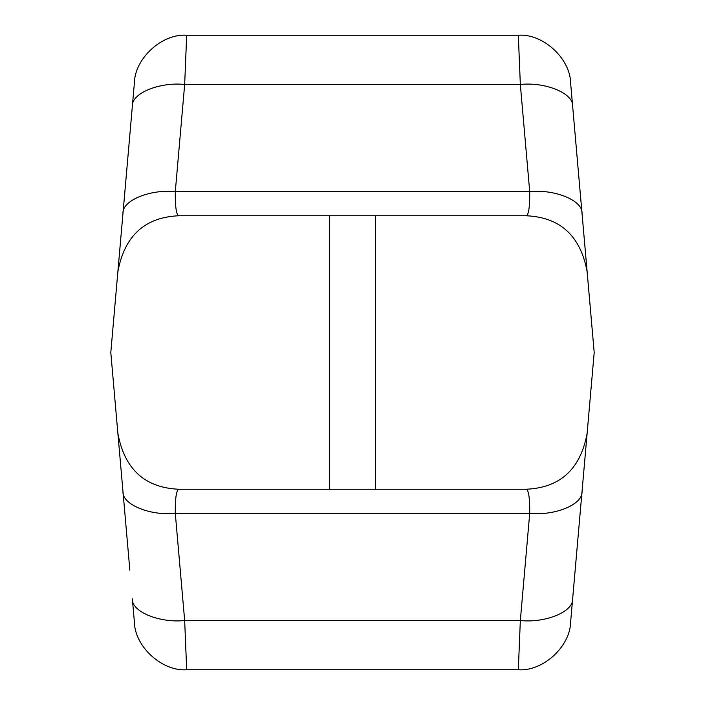 <?xml version="1.0" encoding="UTF-8"?>
<svg xmlns="http://www.w3.org/2000/svg" width="705" height="705" viewBox="0 0 705 705"><rect width="100%" height="100%" fill="white"/><g stroke="black" fill="none" stroke-linecap="round" stroke-linejoin="round"><path stroke-width="1.06" d="M526.097 489.244L178.903 489.244C144.86 487.825 124.512 469.186 117.876 433.319L110.8 352.5L122.978 491.632L110.8 352.5L129.852 134.805L117.876 271.681C124.512 235.814 144.86 217.175 178.903 215.756L526.097 215.756C560.193 217.21 580.532 235.849 587.124 271.681L594.2 352.5L575.148 570.195L594.2 352.5L575.148 570.195L594.2 352.5L575.148 134.805L594.2 352.5L570.636 621.819C570.398 646.476 542.903 671.662 518.325 669.75L520.334 620.523L529.711 513.311C529.86 497.959 528.653 489.94 526.097 489.244C560.193 487.789 580.532 469.151 587.124 433.319M129.852 570.195L122.978 491.632C121.965 504.375 150.077 516.025 175.289 513.311L184.666 620.523L186.675 669.75L518.325 669.75M186.675 669.75C162.097 671.662 134.602 646.476 134.364 621.819L132.355 598.845C131.341 611.587 159.462 623.238 184.666 620.523L520.334 620.523C545.538 623.238 573.659 611.587 572.645 598.845M178.903 489.244C176.338 490.195 175.131 498.215 175.289 513.311L529.711 513.311C554.923 516.025 583.035 504.375 582.022 491.632M178.903 215.756C176.373 215.254 175.175 207.226 175.289 191.69L184.666 84.477L186.675 35.25L518.325 35.25C542.903 33.338 570.398 58.524 570.636 83.181L594.2 352.5M186.675 35.25C162.097 33.338 134.602 58.524 134.364 83.181L110.8 352.5M129.852 134.805L132.355 106.155C131.341 93.412 159.462 81.762 184.666 84.477L520.334 84.477L529.711 191.69C529.825 207.226 528.627 215.254 526.097 215.756M117.876 271.681L122.978 213.368C121.965 200.625 150.077 188.975 175.289 191.69L529.711 191.69C554.923 188.975 583.035 200.625 582.022 213.368M518.325 35.25L520.334 84.477C545.538 81.762 573.659 93.412 572.645 106.155M375.404 489.244L375.404 215.756M329.596 489.244L329.596 215.756"/></g></svg>
